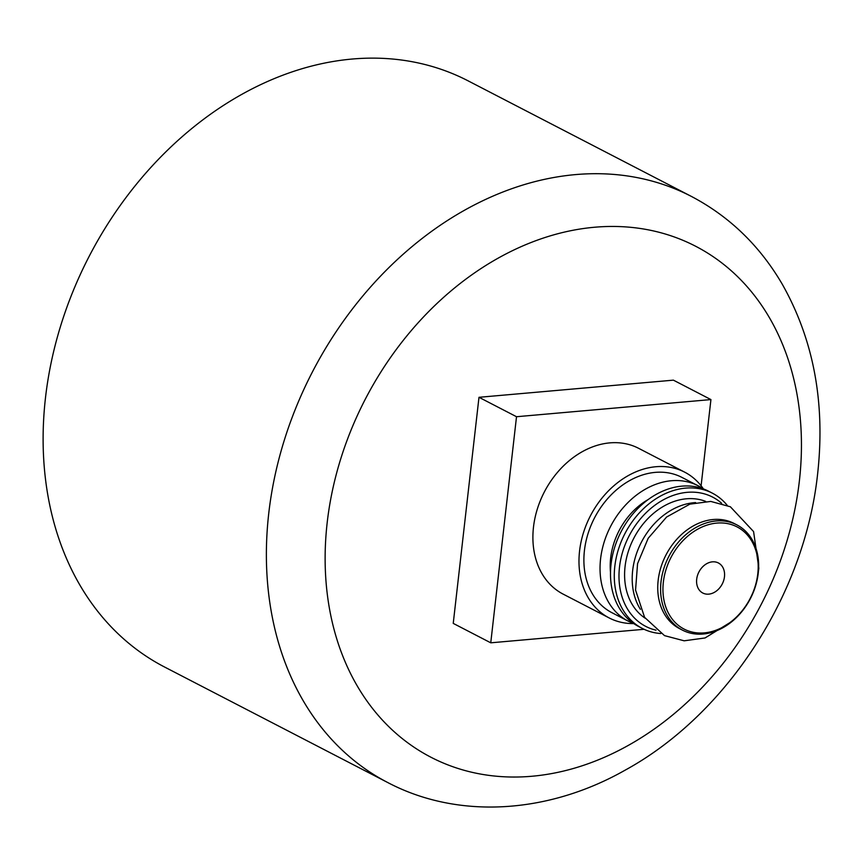 <?xml version="1.0" encoding="UTF-8"?>
<svg xmlns="http://www.w3.org/2000/svg" width="863" height="863" viewBox="0 0 863 863"><rect width="100%" height="100%" fill="white"/><g stroke="black" fill="none" stroke-linecap="round" stroke-linejoin="round"><path stroke-width="1.29" d="M703.421 488.911A82.093 63.614 117.4 0 0 684.661 472.147L638.577 448.296A82.093 63.614 117.4 0 0 544.348 491.953A82.093 63.614 117.4 0 0 563.108 594.1L609.192 617.951A82.093 63.614 117.4 0 0 633.712 623.582M701.101 485.772L710.929 399.58L516.516 416.721L490.756 642.816L644.078 629.289M684.661 472.147A82.093 63.614 117.4 0 0 590.432 515.804A82.093 63.614 117.4 0 0 609.192 617.951M703.14 488.803A76.16 59.018 117.4 0 0 698.081 485.761L681.932 477.401A76.16 59.018 117.4 0 0 594.51 517.919A76.16 59.018 117.4 0 0 611.91 612.687L628.059 621.047A76.16 59.018 117.4 0 0 633.464 623.41M698.081 485.761A76.16 59.018 117.4 0 0 610.659 526.279A76.16 59.018 117.4 0 0 628.059 621.047M648.21 499.526A63.894 49.515 117.4 0 0 610.508 572.374M727.175 505.276A76.16 59.018 117.4 0 0 712.331 493.14L708.534 491.176A76.16 59.018 117.4 0 0 621.112 531.684A76.16 59.018 117.4 0 0 638.512 626.452L642.309 628.426A76.16 59.018 117.4 0 0 660.788 633.539M712.331 493.14A76.16 59.018 117.4 0 0 624.909 533.647A76.16 59.018 117.4 0 0 642.309 628.426M721.684 503.323A72.783 56.397 117.4 0 0 629.138 535.837A72.783 56.397 117.4 0 0 656.02 630.173M705.6 501.36A66.009 51.154 117.4 0 0 633.798 538.253A66.009 51.154 117.4 0 0 645.136 618.178M695.621 502.6A66.009 51.154 117.4 0 0 641.403 542.18A66.009 51.154 117.4 0 0 640.389 609.31M710.929 399.58L673.399 380.151L478.987 397.304L453.237 623.388L490.756 642.816M516.516 416.721L478.987 397.304M691.285 196.365L468.016 80.798A330.044 255.761 117.4 0 0 89.159 256.343A330.044 255.761 117.4 0 0 164.585 667.023L387.843 782.59C458.382 819.688 548.21 813.777 625.017 770.228C727.153 714.391 804.942 593.906 817.671 473.442C825.427 402.654 813.561 339.472 782.083 283.895C759.548 245.502 729.278 216.322 691.285 196.365A330.044 255.761 117.4 0 0 312.428 371.91A330.044 255.761 117.4 0 0 387.843 782.59M724.467 576.764A16.926 13.118 117.4 0 0 718.361 562.956A16.926 13.118 117.4 0 0 698.933 571.964A16.926 13.118 117.4 0 0 702.795 593.021A16.926 13.118 117.4 0 0 724.467 576.764M757.79 573.83A57.551 44.596 117.4 0 0 692.385 532.525A57.551 44.596 117.4 0 0 681.554 627.628A57.551 44.596 117.4 0 0 757.79 573.83M758.232 573.215A59.234 45.901 117.4 0 0 736.862 524.887A59.234 45.901 117.4 0 0 668.857 556.398A59.234 45.901 117.4 0 0 682.396 630.109A59.234 45.901 117.4 0 0 758.232 573.215M736.862 524.887L734.003 523.42A59.234 45.901 117.4 0 0 666.009 554.92A59.234 45.901 117.4 0 0 679.548 628.631L682.396 630.109M799.375 480.95A287.735 222.967 117.4 0 0 472.374 274.423A287.735 222.967 117.4 0 0 418.199 749.936A287.735 222.967 117.4 0 0 799.375 480.95M732.838 620.831L705.049 637.962L684.165 640.81L664.521 635.632L644.585 617.336L635.556 590.087L637.574 563.615L648.199 538.264L666.592 517.034L689.871 504.143L710.767 501.425L730.368 506.764L753.582 531.586L758.836 568.232L758.404 571.435"/></g></svg>
